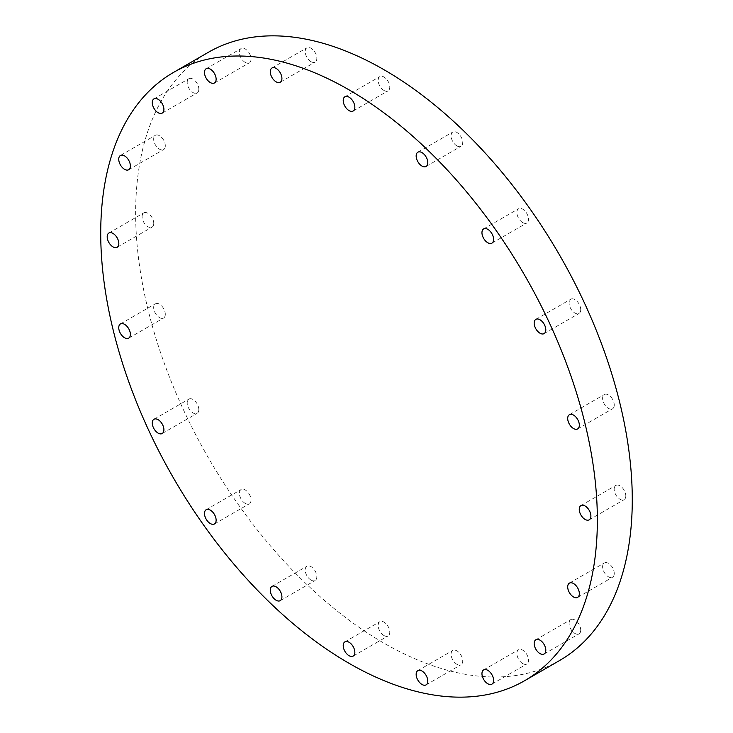<?xml version="1.0" encoding="UTF-8"?>
<svg xmlns="http://www.w3.org/2000/svg" width="733" height="733" viewBox="0 0 733 733"><rect width="100%" height="100%" fill="white"/><g stroke="black" fill="none" stroke-linecap="round" stroke-linejoin="round"><path stroke-width="0.55" stroke-dasharray="3.67 2.75" d="M245.225 503.388A8.228 4.755 60 0 1 239.847 496.131A8.228 4.755 60 0 1 241.111 489.534A8.228 4.755 60 0 1 245.225 489.946A8.228 4.755 60 0 1 250.604 497.203A8.228 4.755 60 0 1 249.339 503.791A8.228 4.755 60 0 1 245.225 503.388M198.826 409.582A8.228 4.755 60 0 1 197.122 413.348A8.228 4.755 60 0 1 190.782 411.149A8.228 4.755 60 0 1 187.19 402.866A8.228 4.755 60 0 1 188.894 399.091A8.228 4.755 60 0 1 195.235 401.299A8.228 4.755 60 0 1 198.826 409.582M165.301 314.246A8.228 4.755 60 0 1 163.596 318.021A8.228 4.755 60 0 1 157.256 315.813A8.228 4.755 60 0 1 153.664 307.53A8.228 4.755 60 0 1 155.369 303.764A8.228 4.755 60 0 1 161.709 305.963A8.228 4.755 60 0 1 165.301 314.246M153.747 223.363A8.228 4.755 60 0 1 152.043 227.129A8.228 4.755 60 0 1 145.702 224.921A8.228 4.755 60 0 1 142.11 216.638A8.228 4.755 60 0 1 143.815 212.872A8.228 4.755 60 0 1 150.155 215.081A8.228 4.755 60 0 1 153.747 223.363M165.301 145.803A8.228 4.755 60 0 1 163.596 149.578A8.228 4.755 60 0 1 157.256 147.37A8.228 4.755 60 0 1 153.664 139.087A8.228 4.755 60 0 1 155.369 135.321A8.228 4.755 60 0 1 161.709 137.52A8.228 4.755 60 0 1 165.301 145.803M198.826 89.188A8.228 4.755 60 0 1 197.122 92.954A8.228 4.755 60 0 1 190.782 90.745A8.228 4.755 60 0 1 187.19 82.463A8.228 4.755 60 0 1 188.894 78.697A8.228 4.755 60 0 1 195.235 80.905A8.228 4.755 60 0 1 198.826 89.188M245.225 62.397A8.228 4.755 60 0 1 239.847 55.149A8.228 4.755 60 0 1 241.111 48.552A8.228 4.755 60 0 1 245.225 48.955A8.228 4.755 60 0 1 250.604 56.212A8.228 4.755 60 0 1 249.339 62.809A8.228 4.755 60 0 1 245.225 62.397M311.021 61.673A8.228 4.755 60 0 1 305.643 54.425A8.228 4.755 60 0 1 306.907 47.828A8.228 4.755 60 0 1 311.021 48.231A8.228 4.755 60 0 1 316.399 55.488A8.228 4.755 60 0 1 315.135 62.085A8.228 4.755 60 0 1 311.021 61.673M383.964 90.443A8.228 4.755 60 0 1 378.585 83.195A8.228 4.755 60 0 1 379.841 76.599A8.228 4.755 60 0 1 383.964 77.002A8.228 4.755 60 0 1 389.333 84.258A8.228 4.755 60 0 1 388.078 90.855A8.228 4.755 60 0 1 383.964 90.443M456.897 145.894A8.228 4.755 60 0 1 451.519 138.638A8.228 4.755 60 0 1 452.783 132.05A8.228 4.755 60 0 1 456.897 132.453A8.228 4.755 60 0 1 462.276 139.71A8.228 4.755 60 0 1 461.011 146.298A8.228 4.755 60 0 1 456.897 145.894M522.693 222.594A8.228 4.755 60 0 1 517.315 215.337A8.228 4.755 60 0 1 518.579 208.749A8.228 4.755 60 0 1 522.693 209.152A8.228 4.755 60 0 1 528.072 216.409A8.228 4.755 60 0 1 526.807 223.006A8.228 4.755 60 0 1 522.693 222.594M580.728 309.674A8.228 4.755 60 0 1 579.024 313.449A8.228 4.755 60 0 1 572.684 311.241A8.228 4.755 60 0 1 569.092 302.958A8.228 4.755 60 0 1 570.796 299.192A8.228 4.755 60 0 1 577.137 301.391A8.228 4.755 60 0 1 580.728 309.674M614.254 405.01A8.228 4.755 60 0 1 612.55 408.776A8.228 4.755 60 0 1 606.209 406.577A8.228 4.755 60 0 1 602.618 398.294A8.228 4.755 60 0 1 604.322 394.519A8.228 4.755 60 0 1 610.662 396.727A8.228 4.755 60 0 1 614.254 405.01M625.808 495.902A8.228 4.755 60 0 1 624.104 499.668A8.228 4.755 60 0 1 617.763 497.46A8.228 4.755 60 0 1 614.172 489.177A8.228 4.755 60 0 1 615.876 485.411A8.228 4.755 60 0 1 622.216 487.619A8.228 4.755 60 0 1 625.808 495.902M614.254 573.453A8.228 4.755 60 0 1 612.55 577.219A8.228 4.755 60 0 1 606.209 575.011A8.228 4.755 60 0 1 602.618 566.728A8.228 4.755 60 0 1 604.322 562.962A8.228 4.755 60 0 1 610.662 565.17A8.228 4.755 60 0 1 614.254 573.453M580.728 630.078A8.228 4.755 60 0 1 579.024 633.843A8.228 4.755 60 0 1 572.684 631.635A8.228 4.755 60 0 1 569.092 623.352A8.228 4.755 60 0 1 570.796 619.587A8.228 4.755 60 0 1 577.137 621.795A8.228 4.755 60 0 1 580.728 630.078M522.693 663.585A8.228 4.755 60 0 1 517.315 656.328A8.228 4.755 60 0 1 518.579 649.731A8.228 4.755 60 0 1 522.693 650.144A8.228 4.755 60 0 1 528.072 657.391A8.228 4.755 60 0 1 526.807 663.988A8.228 4.755 60 0 1 522.693 663.585M456.897 664.309A8.228 4.755 60 0 1 451.519 657.052A8.228 4.755 60 0 1 452.783 650.455A8.228 4.755 60 0 1 456.897 650.867A8.228 4.755 60 0 1 462.276 658.115A8.228 4.755 60 0 1 461.011 664.712A8.228 4.755 60 0 1 456.897 664.309M311.021 580.087A8.228 4.755 60 0 1 305.643 572.83A8.228 4.755 60 0 1 306.907 566.242A8.228 4.755 60 0 1 311.021 566.646A8.228 4.755 60 0 1 316.399 573.902A8.228 4.755 60 0 1 315.135 580.49A8.228 4.755 60 0 1 311.021 580.087M383.964 635.538A8.228 4.755 60 0 1 378.585 628.282A8.228 4.755 60 0 1 379.841 621.685A8.228 4.755 60 0 1 383.964 622.097A8.228 4.755 60 0 1 389.333 629.345A8.228 4.755 60 0 1 388.078 635.942A8.228 4.755 60 0 1 383.964 635.538M559.545 660.543A351.171 202.748 60 0 1 383.964 643.153A351.171 202.748 60 0 1 154.544 333.698A351.171 202.748 60 0 1 208.374 52.29M206.193 509.701L241.111 489.534M162.204 433.515L197.122 413.348M128.678 338.179L163.596 318.021M117.124 247.287L152.043 227.129M128.678 169.735L163.596 149.578M162.204 113.111L197.122 92.954M206.193 68.71L241.111 48.552M271.989 67.986L306.907 47.828M344.922 96.756L379.841 76.599M417.865 152.207L452.783 132.05M483.661 228.907L518.579 208.749M544.106 333.607L579.024 313.449M577.631 428.942L612.55 408.776M589.185 519.825L624.104 499.668M577.631 597.386L612.55 577.219M544.106 654.001L579.024 633.843M483.661 669.898L518.579 649.731M417.865 670.622L452.783 650.455M271.989 586.4L306.907 566.242M344.922 641.851L379.841 621.685M353.159 656.108L388.078 635.942M280.217 600.657L315.135 580.49M426.093 684.879L461.011 664.712M491.889 684.155L526.807 663.988M535.878 639.744L570.796 619.587M569.404 583.129L604.322 562.962M580.957 505.578L615.876 485.411M569.404 414.686L604.322 394.519M535.878 319.35L570.796 299.192M491.889 243.164L526.807 223.006M426.093 166.464L461.011 146.298M353.159 111.013L388.078 90.855M280.217 82.243L315.135 62.085M214.421 82.966L249.339 62.809M153.976 98.854L188.894 78.697M120.45 155.478L155.369 135.321M108.896 233.03L143.815 212.872M120.45 323.922L155.369 303.764M153.976 419.258L188.894 399.091M214.421 523.958L249.339 503.791"/><path stroke-width="1.1" d="M210.307 523.545A8.228 4.755 60 0 1 204.928 516.298A8.228 4.755 60 0 1 206.193 509.701A8.228 4.755 60 0 1 210.307 510.104A8.228 4.755 60 0 1 215.685 517.361A8.228 4.755 60 0 1 214.421 523.958A8.228 4.755 60 0 1 210.307 523.545M163.908 429.74A8.228 4.755 60 0 1 162.204 433.515A8.228 4.755 60 0 1 155.863 431.306A8.228 4.755 60 0 1 152.272 423.023A8.228 4.755 60 0 1 153.976 419.258A8.228 4.755 60 0 1 160.316 421.457A8.228 4.755 60 0 1 163.908 429.74M130.382 334.413A8.228 4.755 60 0 1 128.678 338.179A8.228 4.755 60 0 1 122.338 335.971A8.228 4.755 60 0 1 118.746 327.688A8.228 4.755 60 0 1 120.45 323.922A8.228 4.755 60 0 1 126.791 326.13A8.228 4.755 60 0 1 130.382 334.413M118.828 243.521A8.228 4.755 60 0 1 117.124 247.287A8.228 4.755 60 0 1 110.784 245.079A8.228 4.755 60 0 1 107.192 236.796A8.228 4.755 60 0 1 108.896 233.03A8.228 4.755 60 0 1 115.237 235.238A8.228 4.755 60 0 1 118.828 243.521M130.382 165.97A8.228 4.755 60 0 1 128.678 169.735A8.228 4.755 60 0 1 122.338 167.527A8.228 4.755 60 0 1 118.746 159.244A8.228 4.755 60 0 1 120.45 155.478A8.228 4.755 60 0 1 126.791 157.687A8.228 4.755 60 0 1 130.382 165.97M163.908 109.345A8.228 4.755 60 0 1 162.204 113.111A8.228 4.755 60 0 1 155.863 110.912A8.228 4.755 60 0 1 152.272 102.629A8.228 4.755 60 0 1 153.976 98.854A8.228 4.755 60 0 1 160.316 101.062A8.228 4.755 60 0 1 163.908 109.345M210.307 82.554A8.228 4.755 60 0 1 204.928 75.307A8.228 4.755 60 0 1 206.193 68.71A8.228 4.755 60 0 1 210.307 69.122A8.228 4.755 60 0 1 215.685 76.369A8.228 4.755 60 0 1 214.421 82.966A8.228 4.755 60 0 1 210.307 82.554M276.103 81.83A8.228 4.755 60 0 1 270.724 74.583A8.228 4.755 60 0 1 271.989 67.986A8.228 4.755 60 0 1 276.103 68.398A8.228 4.755 60 0 1 281.481 75.646A8.228 4.755 60 0 1 280.217 82.243A8.228 4.755 60 0 1 276.103 81.83M349.036 110.601A8.228 4.755 60 0 1 343.667 103.353A8.228 4.755 60 0 1 344.922 96.756A8.228 4.755 60 0 1 349.036 97.168A8.228 4.755 60 0 1 354.415 104.416A8.228 4.755 60 0 1 353.159 111.013A8.228 4.755 60 0 1 349.036 110.601M421.979 166.052A8.228 4.755 60 0 1 416.601 158.804A8.228 4.755 60 0 1 417.865 152.207A8.228 4.755 60 0 1 421.979 152.611A8.228 4.755 60 0 1 427.357 159.867A8.228 4.755 60 0 1 426.093 166.464A8.228 4.755 60 0 1 421.979 166.052M487.775 242.751A8.228 4.755 60 0 1 482.396 235.504A8.228 4.755 60 0 1 483.661 228.907A8.228 4.755 60 0 1 487.775 229.31A8.228 4.755 60 0 1 493.153 236.567A8.228 4.755 60 0 1 491.889 243.164A8.228 4.755 60 0 1 487.775 242.751M545.81 329.841A8.228 4.755 60 0 1 544.106 333.607A8.228 4.755 60 0 1 537.765 331.398A8.228 4.755 60 0 1 534.174 323.116A8.228 4.755 60 0 1 535.878 319.35A8.228 4.755 60 0 1 542.218 321.558A8.228 4.755 60 0 1 545.81 329.841M579.336 425.167A8.228 4.755 60 0 1 577.631 428.942A8.228 4.755 60 0 1 571.291 426.734A8.228 4.755 60 0 1 567.699 418.451A8.228 4.755 60 0 1 569.404 414.686A8.228 4.755 60 0 1 575.744 416.885A8.228 4.755 60 0 1 579.336 425.167M590.89 516.059A8.228 4.755 60 0 1 589.185 519.825A8.228 4.755 60 0 1 582.845 517.626A8.228 4.755 60 0 1 579.253 509.343A8.228 4.755 60 0 1 580.957 505.578A8.228 4.755 60 0 1 587.298 507.777A8.228 4.755 60 0 1 590.89 516.059M579.336 593.611A8.228 4.755 60 0 1 577.631 597.386A8.228 4.755 60 0 1 571.291 595.178A8.228 4.755 60 0 1 567.699 586.895A8.228 4.755 60 0 1 569.404 583.129A8.228 4.755 60 0 1 575.744 585.328A8.228 4.755 60 0 1 579.336 593.611M545.81 650.235A8.228 4.755 60 0 1 544.106 654.001A8.228 4.755 60 0 1 537.765 651.802A8.228 4.755 60 0 1 534.174 643.519A8.228 4.755 60 0 1 535.878 639.744A8.228 4.755 60 0 1 542.218 641.952A8.228 4.755 60 0 1 545.81 650.235M487.775 683.742A8.228 4.755 60 0 1 482.396 676.495A8.228 4.755 60 0 1 483.661 669.898A8.228 4.755 60 0 1 487.775 670.301A8.228 4.755 60 0 1 493.153 677.558A8.228 4.755 60 0 1 491.889 684.155A8.228 4.755 60 0 1 487.775 683.742M421.979 684.466A8.228 4.755 60 0 1 416.601 677.219A8.228 4.755 60 0 1 417.865 670.622A8.228 4.755 60 0 1 421.979 671.025A8.228 4.755 60 0 1 427.357 678.282A8.228 4.755 60 0 1 426.093 684.879A8.228 4.755 60 0 1 421.979 684.466M276.103 600.245A8.228 4.755 60 0 1 270.724 592.997A8.228 4.755 60 0 1 271.989 586.4A8.228 4.755 60 0 1 276.103 586.803A8.228 4.755 60 0 1 281.481 594.06A8.228 4.755 60 0 1 280.217 600.657A8.228 4.755 60 0 1 276.103 600.245M349.036 655.696A8.228 4.755 60 0 1 343.667 648.448A8.228 4.755 60 0 1 344.922 641.851A8.228 4.755 60 0 1 349.036 642.255A8.228 4.755 60 0 1 354.415 649.511A8.228 4.755 60 0 1 353.159 656.108A8.228 4.755 60 0 1 349.036 655.696M349.036 89.847A351.171 202.748 60 0 1 578.456 399.302A351.171 202.748 60 0 1 524.626 680.71A351.171 202.748 60 0 1 349.036 663.31A351.171 202.748 60 0 1 119.626 353.856A351.171 202.748 60 0 1 173.455 72.457A351.171 202.748 60 0 1 349.036 89.847M173.455 72.457L208.374 52.29A351.171 202.748 60 0 1 383.964 69.69A351.171 202.748 60 0 1 613.374 379.144A351.171 202.748 60 0 1 559.545 660.543L524.626 680.71"/></g></svg>
